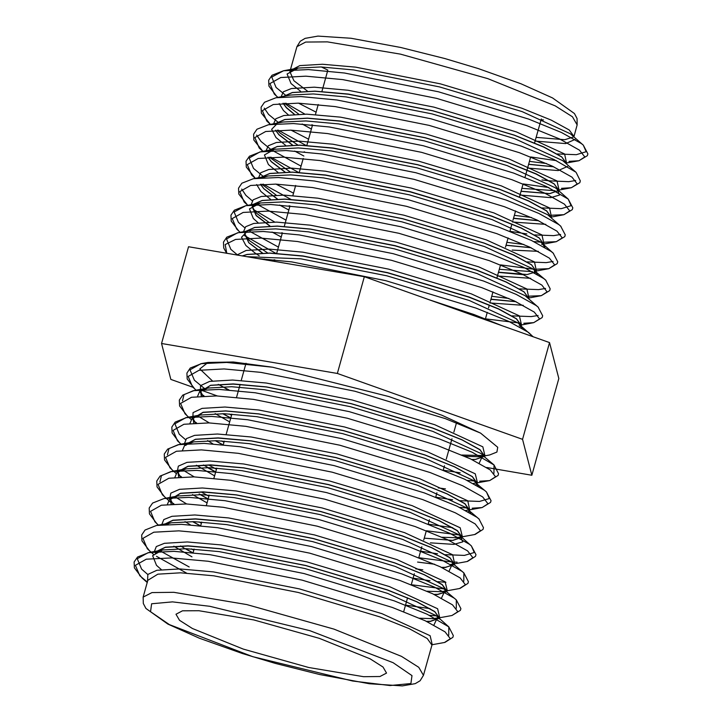 <?xml version="1.0" encoding="UTF-8"?>
<svg xmlns="http://www.w3.org/2000/svg" width="722" height="722" viewBox="0 0 722 722"><rect width="100%" height="100%" fill="white"/><g stroke="black" fill="none" stroke-linecap="round" stroke-linejoin="round"><path stroke-width="1.08" d="M409.275 628.691L427.198 638.555L431.946 645.062L423.48 675.368L418.76 667.299L401.549 656.37L333.988 629.097L246.807 604.594L173.776 592.347L151.954 592.554L143.182 597.103L147.875 580.298L157.856 574.207L180.464 572.853L213.676 575.795L298.33 592.473L379.781 616.841L409.275 628.691M156.313 551.554L165.392 547.222L188 545.868L221.212 548.81L305.866 565.488L387.317 589.856L416.811 601.697L434.734 611.57L439.481 618.077L430.294 621.308L426.494 621.398M156.376 551.545L165.356 547.33L187.964 545.985L221.176 548.919L305.839 565.606L387.29 589.973L416.784 601.814L434.707 611.687L439.445 618.194L430.267 621.425L426.747 621.516M193.072 552.908L185.346 548.639M193.045 553.025L185.103 548.63M163.849 524.569L172.919 520.228L195.527 518.883L228.748 521.816L313.402 538.504L394.853 562.871L424.346 574.712L442.27 584.585L446.999 591.147M184.11 548.052L180.608 545.922M163.912 524.56L172.892 520.345L195.5 519.001L228.712 521.934L313.375 538.612L394.817 562.979L424.319 574.829L442.234 584.703L446.918 591.751M446.756 591.652L437.83 594.323L434.03 594.405M200.093 525.643L192.873 521.654M446.783 591.679L437.803 594.441L434.283 594.522M199.786 525.616L192.639 521.645M171.24 504.046L170.482 499.335L180.455 493.243L203.062 491.89L236.274 494.832L320.938 511.51L402.389 535.877L431.882 547.727L449.806 557.601L454.526 564.162M171.159 504.046L170.446 499.453L180.428 493.361L203.035 492.007L236.247 494.949L320.902 511.627L402.353 535.995L431.846 547.836L449.77 557.709L454.517 564.216L445.33 567.447L441.81 567.537M454.291 564.667L445.366 567.339L441.566 567.42M208.144 498.929L199.218 493.965M208.107 499.046L199.182 494.074M178.776 477.052L177.991 472.432M178.406 471.376L187.991 466.259L210.598 464.905L243.81 467.847L328.474 484.525L409.925 508.893L439.418 520.733L457.342 530.607L462.08 537.114L452.902 540.345L449.102 540.435M178.695 477.062L177.982 472.459L181.736 469.968L186.258 468.813L209.037 467.712L241.771 470.681L327.644 487.639L410.258 512.403L458.353 534.47L460.284 536.031L462.766 541.852L453.84 544.388L430.375 542.872M178.451 471.349L187.964 466.367L210.571 465.022L243.783 467.964L328.438 484.642L409.888 509.01L439.382 520.851L457.306 530.724L462.053 537.231L452.865 540.462L424.238 538.161M215.679 471.944L203.423 464.959M215.643 472.062L206.718 467.089M185.942 444.382L195.527 439.265L218.134 437.92L251.346 440.853L336.01 457.54L417.46 481.908L446.954 493.749L464.878 503.622L469.598 510.183M185.518 445.474L189.263 442.983L193.794 441.819L216.573 440.718L249.307 443.696L335.179 460.654L417.794 485.41L465.889 507.485L467.82 509.046L470.753 513.243M185.987 444.364L195.5 439.382L218.107 438.037L251.319 440.971L335.974 457.649L417.424 482.016L446.918 493.866L464.842 503.739L469.526 510.788M469.363 510.689L468.154 511.763M222.701 444.68L215.481 440.691M469.381 510.716L468.235 511.808M222.394 444.653L215.237 440.682M193.848 423.083L193.081 418.372L203.062 412.28L225.67 410.935L258.882 413.868L343.546 430.547L424.996 454.914L454.49 466.764L472.414 476.637L477.134 483.198M193.758 423.083L193.054 418.489L203.035 412.397L225.643 411.044L258.855 413.986L343.51 430.664L424.96 455.031L454.454 466.872L472.378 476.746L477.062 483.803M476.899 483.704L475.69 484.778M230.751 417.966L223.017 413.697M476.917 483.731L475.771 484.823M230.715 418.083L222.773 413.697M201.384 396.089L200.617 391.387L210.598 385.295L233.206 383.942L266.418 386.884L351.082 403.562L432.532 427.929L462.026 439.77L479.949 449.644L484.688 456.151L475.509 459.382L471.71 459.472M201.294 396.098L200.59 391.495L210.571 385.404L233.17 384.059L266.391 387.001L351.045 403.679L432.496 428.047L461.99 439.888L479.913 449.761L484.652 456.268L475.473 459.499L471.953 459.589M212.331 380.882L199.859 368.897L208.035 362.408L233.296 362.029L272.645 367.236L388.86 396.513L442.144 415.34L480.608 433.128L497.72 447.324L496.871 452.071L489.706 454.932L484.805 455.844M484.76 455.564L461.764 455.013M229.018 389.952L218.206 384.348M486.718 467.522L531.843 475.211L522.502 439.292L337.336 373.436L161.511 343.501L170.852 379.411L192.954 387.263M201.176 390.187L217.475 395.99M192.422 628.546L243.188 649.033L308.7 667.444L363.581 676.649L379.98 676.487L386.568 673.075L383.021 667.011L370.088 658.798L319.323 638.311L253.81 619.9L198.929 610.695L182.531 610.848L175.942 614.269L179.489 620.324L192.422 628.546M536.13 137.397L564.766 139.698L573.746 136.945M577.176 124.897L572.456 116.829L555.245 105.899L487.684 78.635L400.502 54.132L327.463 41.885L305.65 42.093L296.877 46.632L300.271 41.253L305.144 38.338L317.969 36.1L351.082 38.266L400.71 47.426L444.942 58.599L478.018 68.518L520.914 83.752L552.52 97.903L574.405 113.525L577.068 118.534L577.176 124.897L573.945 136.467L569.207 129.96L551.283 120.087L521.789 108.246L440.339 83.878L355.675 67.191L322.463 64.258L299.856 65.603L290.343 70.585M528.63 164.264L553.467 166.656M566.427 163.398L561.698 156.827L543.774 146.963L514.281 135.113L432.83 110.746L348.175 94.068L314.963 91.125L292.356 92.479L283.719 96.306M528.603 164.381L553.711 166.773M566.517 162.82L566.409 163.452L561.671 156.945L543.747 147.071L514.254 135.231L432.803 110.863L348.139 94.185L314.927 91.243L292.32 92.596L283.818 96.288M557.312 153.921L576.327 154.67L586.165 151.737L583.286 145.149L570.254 133.705L522.159 111.639L439.536 86.875L353.663 69.917L320.929 66.947L298.15 68.049L292.338 69.727L289.874 71.695L293.908 80.738L307.401 91.071M283.141 103.282L286.408 107.614L294.405 114.284M283.051 103.282L286.372 107.731L294.224 114.293M311.985 124.879L312.5 125.159M521.094 191.258L549.722 193.559L558.909 190.328L554.162 183.821L536.247 173.948L506.745 162.107L425.294 137.74L340.64 121.052L307.428 118.119L284.82 119.464L276.183 123.291M311.678 124.852L312.473 125.267M521.067 191.366L549.695 193.676L558.873 190.437L554.135 183.939L536.211 174.065L506.718 162.215L425.267 137.848L340.603 121.17L307.392 118.237L284.784 119.581L276.282 123.272M275.605 130.267L278.873 134.599L292.536 145.05M275.515 130.267L278.836 134.716L292.329 145.05M304.449 151.873L304.973 152.143M513.559 218.243L538.395 220.634M551.355 217.367L546.626 210.806L528.712 200.933L499.209 189.092L417.767 164.724L333.104 148.046L299.892 145.104L277.284 146.449L268.205 150.79M304.152 151.837L304.937 152.261M513.532 218.36L538.639 220.742M551.446 216.799L551.337 217.43L546.599 210.923L528.675 201.05L499.182 189.209L417.731 164.842L333.068 148.154L299.856 145.221L277.248 146.566L268.746 150.266M268.07 157.252L271.337 161.593L285 172.035M267.979 157.261L271.31 161.701L284.793 172.035M506.023 245.227L530.86 247.619M543.819 244.361L539.099 237.791L521.176 227.926L491.682 216.077L410.231 191.709L325.568 175.031L292.356 172.089L269.748 173.442L261.111 177.269M505.996 245.345L531.103 247.736M543.91 243.783L543.801 244.415L539.063 237.908L521.14 228.035L491.646 216.194L410.195 191.826L325.541 175.148L292.32 172.206L269.721 173.56L261.22 177.251M260.534 184.236L263.801 188.577L277.465 199.019M260.443 184.245L263.774 188.695L277.257 199.028M289.378 205.842L289.901 206.122M498.487 272.221L527.123 274.522L536.049 271.851M536.284 271.346L531.563 264.784L513.64 254.911L484.146 243.07L402.695 218.703L318.032 202.016L284.82 199.082L262.212 200.427L253.575 204.254M289.08 205.815L289.865 206.23M498.46 272.329L523.567 274.721M534.921 272.97L536.067 271.878M536.699 270.597L536.275 271.4L531.527 264.902L513.604 255.028L484.11 243.179L402.659 218.811L318.005 202.133L284.793 199.191L262.185 200.545L253.684 204.236M537.439 274.405L534.506 270.208L532.574 268.647L484.48 246.572L401.865 221.816L315.992 204.858L283.259 201.88L260.471 202.981L254.667 204.669L252.204 206.636L256.265 215.562L269.938 226.013M252.204 206.636L256.238 215.679L269.721 226.013M281.851 232.836L282.365 233.107M490.96 299.206L515.788 301.597M528.748 298.33L524.028 291.769L506.104 281.896L476.61 270.055L395.16 245.688L310.496 229.009L277.284 226.067L254.676 227.412L246.049 231.248M281.544 232.8L282.329 233.224M490.924 299.323L516.031 301.706M529.163 297.59L528.739 298.394L523.991 291.887L506.068 282.013L476.574 270.172L395.124 245.805L310.469 229.118L277.257 226.185L254.649 227.529L246.148 231.23M247.159 231.645L244.677 233.594L248.729 242.556L262.402 252.998M244.668 233.621L248.702 242.664L262.185 252.998M274.315 259.821L274.829 260.091M519.768 326.904L521.23 325.261L516.492 318.754L498.568 308.881L469.074 297.04L387.624 272.672L302.96 255.994L269.748 253.052L247.141 254.406L242.114 255.922M274.008 259.794L274.793 260.209M519.849 326.949L521.203 325.378L516.456 318.871L498.532 308.998L469.038 297.157L387.588 272.79L302.933 256.111L269.721 253.169L247.114 254.523L242.285 255.949M161.511 343.501L188.514 246.789L364.339 276.734L549.505 342.589L558.846 378.499L531.843 475.211M549.505 342.589L522.502 439.292M364.339 276.734L337.336 373.436M169.381 624.62L252.673 656.632L352.706 681.054L390.079 685.503L410.881 683.581L411.955 675.584L393.129 662.724L309.837 630.712L209.804 606.29L172.432 601.841L151.629 603.763L150.555 611.76L169.381 624.62M147.595 581.3L147.839 574.468L156.882 570.281L179.814 568.936L213.495 571.932L299.377 588.89L381.992 613.655L430.086 635.721L432.171 644.566M154.201 551.743L156.304 546.572L164.417 543.296L187.35 541.942L221.031 544.948L306.904 561.906L389.528 586.661L437.622 608.736L439.707 617.572M439.517 617.581L433.101 618.655L419.563 618.24M193.848 550.137L191.492 548.9M161.737 524.759L163.84 519.587L171.953 516.302L194.886 514.957L228.567 517.954L314.44 534.921L397.064 559.676L445.158 581.742L447.243 590.587M446.142 590.912L440.637 591.661L427.09 591.255M201.384 523.152L199.028 521.916M169.661 499.173L170.825 493.09L179.489 489.317L202.422 487.973L236.103 490.969L321.976 507.927L404.6 532.692L452.685 554.758L454.616 563.656M453.723 563.963L450.708 564.46M434.626 564.27L417.551 562.122M208.92 496.158L201.167 491.962M177.197 472.179L178.361 466.105L187.025 462.333L209.949 460.979L243.639 463.984L329.512 480.942L412.136 505.698L460.221 527.773L462.315 536.608M461.214 536.933L455.708 537.691L442.162 537.276M216.456 469.174L208.703 464.977M184.345 443.795L186.447 438.624L194.561 435.339L217.484 433.994L251.175 436.99L337.048 453.957L419.662 478.713L467.757 500.779L469.688 509.678M467.504 510.228L465.78 510.49M223.982 442.189L221.627 440.952M192.882 419.518L193.009 412.587L202.097 408.354L225.02 407.009L258.711 410.006L344.584 426.964L427.198 451.728L475.293 473.794L477.386 482.639M476.285 482.955L473.316 483.496M231.518 415.195L229.163 413.959M202.972 395.999L200.445 392.578M200.418 392.533L200.545 385.602L209.633 381.369L232.556 380.016L266.247 383.021L352.119 399.979L434.734 424.735L482.828 446.81L484.922 455.645M483.821 455.97L478.316 456.728L464.769 456.313M147.36 582.131L139.77 575.741L135.42 565.335L146.286 559.234L171.349 557.88L208.18 561.292L302.094 580.109L392.443 607.464L425.15 620.758L445.005 631.876L450.311 638.699L444.445 642.472L432.063 644.755M186.529 573.115L156.512 556.301M153.398 554.306L147.306 548.756L142.956 538.35L153.822 532.24L178.885 530.896L215.716 534.307L309.63 553.124L399.979 580.479L432.677 593.773L452.541 604.883L457.847 611.705L451.981 615.478L439.599 617.77M436.359 615.893L429.446 615.343M158.506 525.165L154.842 521.762L150.492 511.366L161.358 505.256L186.42 503.911L223.251 507.322L317.166 526.139L407.506 553.485L440.212 566.788L460.076 577.898L465.383 584.721L459.517 588.493L447.135 590.777M443.895 588.908L411.242 584.694M173.921 503.902L171.583 502.322M170.419 502.07L162.378 494.778L158.028 484.372L168.894 478.271L193.956 476.917L230.787 480.329L324.701 499.146L415.042 526.5L447.748 539.803L467.612 550.913L472.919 557.736L467.053 561.508L454.607 563.801M457.107 562.14L454.21 562.059M451.421 561.924L418.778 557.709M209.931 492.53L209.416 492.287M181.457 476.917L179.119 475.338M176.006 473.343L169.905 467.793L165.564 457.387L176.43 451.277L201.483 449.932L238.323 453.344L332.228 472.161L422.578 499.516L455.284 512.81L475.139 523.919L480.455 530.742L474.589 534.515L462.197 536.807M458.957 534.93L426.314 530.724M217.466 465.546L216.952 465.293M181.114 444.201L177.441 440.799L173.1 430.402L183.966 424.292L209.019 422.948L245.859 426.359L339.764 445.176L430.113 472.522L462.82 485.825L482.675 496.935L487.991 503.757L482.125 507.53L472.179 508.162M466.493 507.945L459.589 507.386M196.528 422.939L194.191 421.359M191.068 419.374L184.976 413.814L180.626 403.408L191.501 397.308L216.555 395.954L253.395 399.365L347.3 418.182L437.649 445.537L470.356 458.84L490.211 469.95L495.527 476.773L489.66 480.545L479.706 481.177M474.029 480.96L467.125 480.401M204.064 395.954L201.501 394.212M196.176 390.223L192.512 386.83L188.162 376.424L199.037 370.314L224.091 368.969L260.922 372.381L354.836 391.198L445.185 418.552L480.608 433.128M147.802 574.513L141.611 569.153L137.261 558.756L148.127 552.646L173.975 551.328L210.021 554.713L303.926 573.53L394.275 600.875L426.982 614.178L448.777 626.876L448.741 635.27M189.164 566.914L159.806 550.706M149.517 550.85L141.936 540.868L141.674 534.993L145.059 530.011L156.566 525.481L181.511 524.343L217.557 527.728L311.462 546.536L401.811 573.891L434.518 587.194L454.373 598.303L456.313 599.883L456.277 608.285M430.068 608.637L405.547 605.099M168.226 524.307L167.342 523.721M157.053 523.865L149.472 513.874L149.21 508.008L152.595 503.026L164.102 498.496L189.038 497.35L225.093 500.734L318.998 519.551L409.347 546.906L442.054 560.2L461.909 571.31L463.849 572.898L463.813 581.291M445.925 582.338L437.875 581.67M430.032 580.75L413.083 578.114M186.664 503.92L174.877 496.727M159.896 481.899L161.421 475.59L170.735 471.683L196.574 470.365L232.619 473.749L326.534 492.566L416.883 519.921L449.589 533.215L469.444 544.325L471.385 545.913L474.273 552.501L464.436 555.435L445.411 554.686M437.568 553.756L420.619 551.13M194.2 476.926L182.413 469.742M167.432 454.905L168.948 448.606L178.271 444.698L204.109 443.38L240.155 446.765L334.069 465.582L424.419 492.927L457.125 506.23L476.98 517.34L479.282 519.253M452.676 527.674L428.155 524.136M190.825 443.344L189.94 442.757M185.482 439.572L179.282 434.22L174.932 423.814L185.798 417.713L211.645 416.386L247.691 419.771L341.605 438.588L431.955 465.943L464.661 479.237L484.516 490.346L486.457 491.935L489.336 498.523L479.507 501.465L460.483 500.707M452.64 499.786L435.691 497.151M209.272 422.957L197.476 415.764M182.504 400.936L184.02 394.627L193.334 390.719L219.181 389.402L255.227 392.786L349.141 411.603L439.49 438.958L472.197 452.252L493.992 464.95L493.947 473.343M460.167 472.793L443.227 470.166M205.896 389.375L203.676 387.867M203.604 387.813L194.353 380.241L190.003 369.844L200.869 363.735L226.717 362.417L272.645 367.236M543.476 119.906L541.067 119.726M321.389 66.956L327.869 70.124M535.11 141.07L565.732 143.624L575.118 139.463M568.999 161.376L578.945 160.735L587.365 155.645L587.861 153.885L583.286 145.149L581.345 143.561L561.481 132.451L528.775 119.148L438.435 91.802L344.52 72.985L308.474 69.601L283.529 70.747L298.15 68.049L287.085 73.96L291.029 83.581L300.623 91.369M527.574 168.055L558.196 170.609L567.582 166.457M564.64 162.251L562.718 160.69L514.624 138.624L432 113.859L346.127 96.901L313.393 93.932L290.614 95.033L275.994 97.732L300.939 96.586L336.984 99.97L430.899 118.787L521.248 146.142L553.945 159.436L575.75 172.134L564.64 162.251M279.279 103.598L283.493 110.565L288.249 114.816M302.202 124.049L311.408 129.085M520.039 195.048L550.66 197.602L559.595 195.066L557.104 189.245L555.182 187.684L507.088 165.609L424.473 140.853L338.591 123.895L305.857 120.917L283.078 122.018L268.458 124.716L293.403 123.579L329.449 126.964L423.363 145.772L513.712 173.127L546.419 186.429L568.214 199.119L557.104 189.245M277.022 123.706L271.698 129.355L275.957 137.559L285.551 145.348M294.666 151.042L303.872 156.069M512.503 222.033L545.868 224.343M561.039 226.437L547.646 214.669L499.552 192.594L416.937 167.838L331.064 150.88L298.33 147.911L274.441 149.228L264.478 154.923L268.422 164.544L278.015 172.332M512.133 250.056L538.332 251.337M544.975 247.42L542.042 243.215L540.11 241.653L492.016 219.587L409.401 194.823L323.528 177.865L290.795 174.895L268.006 175.997L262.23 177.666M256.68 184.561L260.886 191.529L270.479 199.317M279.594 205.012L288.8 210.048M497.431 276.012L530.796 278.322M545.967 280.416L543.666 278.502L523.811 267.393L491.104 254.09L400.755 226.735L306.841 207.918L270.795 204.543L245.859 205.68L260.471 202.981L249.406 208.902L253.35 218.522L258.115 222.764M272.059 232.006L281.264 237.033M489.895 302.996L523.26 305.307M538.432 307.401L525.038 295.632L476.944 273.557L394.329 248.801L308.456 231.843L275.723 228.874L252.944 229.975L237.421 232.845L226.546 238.955L230.896 249.352L237.709 255.173M246.879 231.663L241.554 237.303L245.814 245.507L255.417 253.296M255.561 253.395L259.189 255.768M264.523 258.99L266.391 260.055M522.367 328.384L519.434 324.178L517.503 322.617L469.408 300.551L386.793 275.786L300.921 258.828L246.807 256.716M566.499 163.037L578.945 160.735L584.811 156.972L579.504 150.149L559.649 139.03L526.943 125.736L436.593 98.382L342.679 79.564L305.848 76.153L280.786 77.507L269.92 83.608L274.27 94.013L276.481 96.116L268.9 86.126L268.647 80.25L272.023 75.269L283.529 70.747L271.761 77.028L276.111 87.425L285.361 95.006M298.565 103.156L316.128 112.172M541.924 179.977L549.505 180.879M549.776 180.906L568.792 181.664L575.705 180.527M576.111 172.468L580.326 180.87L579.829 182.63L571.409 187.729L577.284 183.957L571.968 177.134L552.113 166.024L519.407 152.721L429.058 125.375L335.143 106.558L298.312 103.147L273.25 104.491L262.384 110.601L266.734 120.998L270.443 124.392M264.252 108.119L268.575 114.419L277.826 121.991M291.029 130.14L308.592 139.156M542.24 207.9L561.256 208.649L571.093 205.716L568.214 199.119L572.79 207.855L572.293 209.624L563.882 214.714L569.748 210.941L564.433 204.118L544.578 193.009L511.871 179.715L421.522 152.36L327.608 133.543L290.776 130.131L265.714 131.476L254.848 137.586L259.198 147.992L262.871 151.349L253.837 140.104L253.575 134.229L256.951 129.247L268.458 124.716M256.716 135.104L261.039 141.404L270.29 148.976M272.582 150.537L301.056 166.15M509.912 231.329L526.852 233.955M534.704 234.885L553.72 235.634L560.633 234.506M543.495 242.258L556.346 241.699L564.757 236.608L565.254 234.849L560.678 226.112L558.738 224.524L538.883 213.414L506.176 200.111L415.827 172.766L321.913 153.948L285.867 150.564L260.019 151.882L249.153 157.992L253.503 168.388L262.754 175.969M275.957 184.119L293.52 193.135M527.168 261.869L546.193 262.618L553.097 261.49M553.503 253.431L551.202 251.509L531.347 240.399L498.64 227.105L408.291 199.75L314.377 180.933L278.331 177.549L253.386 178.695L268.006 175.997M241.653 189.083L245.967 195.382L252.158 200.734M257.51 204.506L285.984 220.12M519.632 288.863L538.657 289.612L545.561 288.484M528.432 296.237L541.274 295.677L547.141 291.905L541.825 285.082L521.97 273.972L489.263 260.678L398.914 233.323L305.009 214.506L268.169 211.095L243.115 212.439L232.249 218.549L236.59 228.955L238.802 231.049L231.23 221.067L230.968 215.192L234.343 210.21L245.859 205.68L234.081 211.97L238.431 222.367L244.632 227.719M249.974 231.5L278.457 247.114M512.097 315.848L531.121 316.597L538.025 315.469M523.793 323.303L533.738 322.662L542.15 317.572L542.646 315.812L538.071 307.076L536.13 305.487L516.275 294.377L483.569 281.075L393.219 253.729L299.305 234.912L263.259 231.527L238.323 232.674L226.807 237.195L223.432 242.177L223.694 248.052L226.69 253.296M532.98 336.714L528.594 332.472L508.739 321.362L476.033 308.068L385.683 280.714L291.769 261.896L257.853 258.602M530.679 156.945L556.418 160.6M276.481 96.116L277.943 97.371L276.481 96.116M285.813 103.138L304.964 114.148M523.143 183.929L548.882 187.585M561.463 188.361L571.409 187.729L558.963 190.021M278.277 130.131L305.966 145.366M551.03 215.273L563.882 214.714L551.437 217.015M270.75 157.116L298.43 172.35M533.811 241.563L540.715 242.123M543.901 244L556.346 241.699L562.212 237.935L556.897 231.103L537.042 219.993L504.335 206.7L413.986 179.345L320.072 160.528L283.241 157.116L258.187 158.47L247.312 164.571L251.662 174.977L255.335 178.334L246.301 167.089L246.04 161.214L249.415 156.232L260.922 151.71L275.542 149.012L269.766 150.681M263.214 184.101L290.894 199.335M500.536 264.893L533.179 269.107M535.959 269.243L548.81 268.692L554.677 264.92L549.361 258.097L529.506 246.987L496.799 233.684L406.45 206.339L312.536 187.521L275.705 184.11L250.651 185.455L239.776 191.565L244.126 201.961L247.808 205.328M253.341 209.506L274.829 222.096M240.227 232.322L238.802 231.049L240.273 232.313M244.577 235.625L275.822 253.314M276.102 253.449L276.616 253.693M485.464 318.871L520.797 323.221M521.347 324.954L533.738 322.662L539.605 318.898L534.289 312.066L514.434 300.957L481.727 287.663L391.378 260.308L297.473 241.491L260.633 238.079L235.58 239.433L225.183 244.614L226.78 253.314M501.6 325.55L474.192 314.648L429.319 299.847M529.443 161.358L546.527 163.506M566.517 162.892L564.586 153.994L516.492 131.927L433.877 107.163L348.004 90.205L314.314 87.2L291.381 88.553L283.367 91.757L281.138 96.784M284.45 103.201L298.737 114.139M521.907 188.343L555.065 190.68M558.981 189.877L557.05 180.978L508.956 158.912L426.341 134.157L340.468 117.19L306.778 114.193L283.845 115.538L275.831 118.742L273.602 123.769M277.221 130.177L280.055 132.983L297.78 145.059M514.371 215.337L531.455 217.475M551.446 216.862L549.514 207.972L501.42 185.897L418.805 161.141L332.932 144.183L299.242 141.178L276.309 142.532L268.295 145.736L266.066 150.763M269.378 157.179L290.244 172.044M506.835 242.321L523.919 244.469M541.726 244.406L542.98 244.126M543.91 243.855L541.978 234.957L493.884 212.891L411.269 188.126L325.396 171.168L291.706 168.163L268.783 169.517L260.759 172.72L258.53 177.747M261.842 184.164L276.129 195.102M499.299 269.306L532.466 271.643M536.374 270.84L534.442 261.942L486.348 239.875L403.733 215.12L317.861 198.153L284.17 195.157L261.247 196.501L253.124 199.786L251.03 204.958M252.222 206.582L255.209 211.79L257.447 213.947L268.593 222.087M491.763 296.3L508.848 298.439M528.838 297.825L526.907 288.935L478.812 266.86L396.197 242.105L310.325 225.147L276.634 222.141L253.711 223.486L245.688 226.699L243.458 231.726M244.523 234.704L249.911 240.931L267.636 253.007M521.464 324.765L519.371 315.92L471.286 293.854L388.662 269.089L302.789 252.131L269.098 249.126L246.175 250.48L236.843 255.028M161.286 569.559L156.53 565.308L152.586 555.687L162.549 549.993L186.429 548.675L219.163 551.644L305.036 568.602L387.66 593.367L435.745 615.433L437.676 616.994L433.967 625.108M191.98 556.833L173.803 546.211M165.13 524.47L171.186 522.782L193.965 521.681L226.699 524.659L312.572 541.617L395.187 566.373L443.281 588.448L445.212 590.009L441.503 598.123M190.301 524.813L184.967 521.6M167.387 504.362L169.553 499.263L177.621 496.014L201.501 494.696L234.235 497.666L320.108 514.633L402.723 539.388L450.817 561.454L452.748 563.016L449.039 571.138M422.839 569.857L415.673 568.819M207.043 502.864L192.503 494.615M174.923 477.368L177.089 472.269L186.258 468.813L171.637 471.511L160.131 476.033L156.746 481.014L157.008 486.89L164.58 496.88M214.578 475.87L196.411 465.248M182.458 450.384L184.624 445.284L193.794 441.819L179.173 444.517L167.657 449.048L164.282 454.03L164.544 459.905L172.116 469.887M212.909 443.849L207.575 440.637M189.994 423.399L192.16 418.3L200.22 415.051L224.109 413.733L256.842 416.702L342.715 433.669L425.33 458.425L473.424 480.491L475.356 482.052L478.289 486.258M445.447 488.893L438.281 487.855M229.65 421.901L215.111 413.652M197.53 396.405L199.687 391.306L207.755 388.066L231.645 386.748L264.378 389.718L350.251 406.676L432.866 431.44L480.96 453.506L482.892 455.068L479.182 463.181M227.981 389.88L223.36 387.109M143.182 597.103L143.29 603.466L145.952 608.475L167.838 624.097L199.443 638.248L242.339 653.482L275.416 663.401L319.647 674.574L369.276 683.734L402.38 685.9L415.213 683.662L420.087 680.747L423.48 675.368M439.869 617.391L439.427 618.98L437.676 616.994L448.777 626.876L453.353 635.613L452.865 637.373L444.923 642.372M447.089 590.578L446.981 591.201M454.625 563.584L454.454 564.766M462.477 536.428L462.026 538.016L460.284 536.031L471.385 545.913L475.96 554.649L475.473 556.409L467.531 561.409M469.688 509.615L469.589 510.246M193.081 418.372L196.799 415.998L201.321 414.834L186.709 417.533L175.193 422.063L171.818 427.045L172.08 432.911L179.652 442.902M477.549 482.449L477.125 483.253M200.617 391.387L204.335 389.005L208.857 387.849L194.236 390.548L182.729 395.069L179.354 400.051L179.616 405.926L187.188 415.917M485.076 455.465L484.633 457.053L493.992 464.95L498.568 473.686L498.072 475.446L489.66 480.545L477.269 482.828M431.946 645.062L432.334 644.376M170.473 499.362L172.865 503.956M178 472.405L180.401 476.962M193.072 418.399L195.463 422.993M200.608 391.414L202.999 395.999M155.374 553.422L159.129 550.931L163.65 549.776L149.03 552.474L137.523 556.996L134.139 561.978L134.4 567.853L141.981 577.844L147.252 582.528M477.098 484.047L486.457 491.935L491.032 500.671L490.536 502.44L482.125 507.53L469.733 509.813M451.981 615.478L460.401 610.388L460.889 608.619L456.313 599.883L446.963 591.995M459.995 588.403L467.937 583.403L468.425 581.634L463.849 572.898L454.49 565.01M475.067 534.424L483 529.425L483.496 527.656L478.921 518.928L469.562 511.032M194.723 388.932L187.151 378.942L186.89 373.066L190.265 368.085L201.772 363.563L208.035 362.408M327.635 70.964L321.922 91.441M318.258 104.537L315.451 114.608M312.563 124.942L306.85 145.411M303.195 158.506L299.314 172.405M295.659 185.5L292.843 195.572M289.955 205.905L284.242 226.374M282.419 232.89L276.707 253.368M274.892 259.875L274.459 261.427M246.022 363.274L241.229 380.44M240.128 384.366L236.509 397.353M231.825 414.121L226.157 434.409M224.289 441.115L223.269 444.743M216.753 468.1L213.902 478.316M209.218 495.084L206.366 505.301M201.682 522.078L200.671 525.706M194.146 549.063L193.135 552.691M296.877 46.632L290.154 70.693M558.981 189.814L558.855 191.231M521.627 324.575L521.176 326.173L533.116 336.759M573.882 137.018L573.945 136.467M528.829 297.978L541.274 295.677L549.686 290.587L550.182 288.818L545.606 280.082L536.247 272.194M536.211 271.95L536.275 271.4M536.365 270.985L548.81 268.692L557.222 263.593L557.718 261.833L553.142 253.097L542.042 243.215M270.398 124.401L261.373 113.11L261.111 107.244L264.487 102.262L275.994 97.732M247.763 205.328L238.765 194.074L238.504 188.207L241.879 183.217L253.386 178.695M541.274 118.995L534.578 142.956M530.67 156.972L527.051 169.941M527.015 170.058L524.966 177.377M523.134 183.966L519.515 196.935M515.598 210.95L512.999 220.246M511.943 224.037L509.903 231.356M508.062 237.935L505.463 247.231M500.526 264.929L496.907 277.898M492.991 291.914L490.4 301.209M489.336 305L488.523 307.906M487.296 312.319L485.229 319.729M456.448 422.803L453.849 432.09M451.981 438.795L446.313 459.084M444.445 465.78L443.218 470.193M436.909 492.765L435.682 497.178M429.373 519.759L428.146 524.163M426.305 530.751L423.715 540.047M421.838 546.744L418.769 557.736M414.311 573.728L411.233 584.73M407.587 597.807L403.706 611.714M534.19 271.391L535.48 271.156M244.686 233.567L247.673 238.774L249.911 240.931L246.771 238.143M558.954 189.823L558.097 190.13M521.275 324.765L519.118 325.36M165.401 524.452L171.186 522.782L156.566 525.481M170.446 499.453L174.201 496.962L178.722 495.797L164.102 498.496"/></g></svg>
